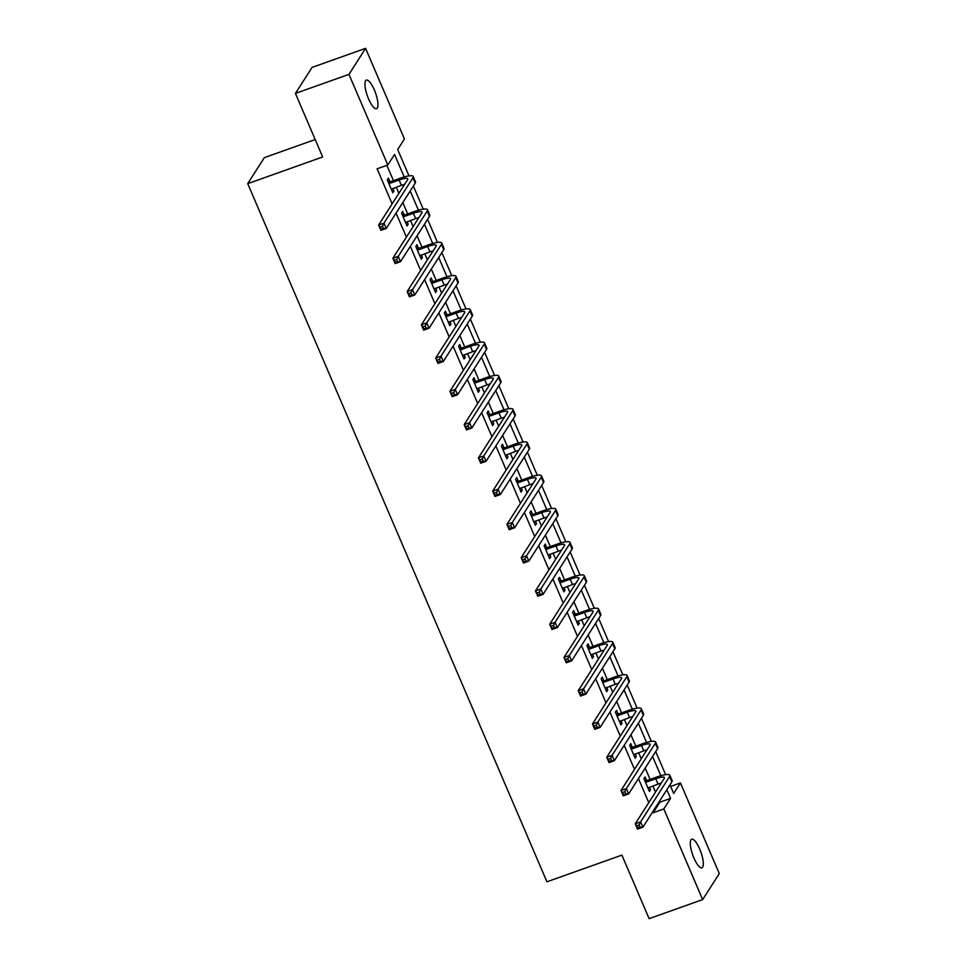 <?xml version="1.0" encoding="UTF-8"?>
<svg xmlns="http://www.w3.org/2000/svg" width="967" height="967" viewBox="0 0 967 967"><rect width="100%" height="100%" fill="white"/><g stroke="black" fill="none" stroke-linecap="round" stroke-linejoin="round"><path stroke-width="1.45" d="M693.931 858.031A15.17 4.315 -109.6 0 1 691.719 839.235A15.17 4.315 -109.6 0 1 699.685 849.026A15.17 4.315 -109.6 0 1 701.897 867.822A15.17 4.315 -109.6 0 1 693.931 858.031M368.572 98.912A15.17 4.315 -109.6 0 1 366.348 80.116A15.17 4.315 -109.6 0 1 374.326 89.907A15.17 4.315 -109.6 0 1 376.538 108.703A15.17 4.315 -109.6 0 1 368.572 98.912M315.194 139.538L264.342 157.645L247.721 183.657L546.935 881.795L621.89 855.106L649.123 918.65L702.658 899.588L663.821 808.956L670.554 798.416L666.843 789.737M247.721 183.657L322.664 156.968L295.431 93.424L312.051 67.412L365.586 48.35L404.436 138.97L397.691 149.522L408.993 175.897M670.675 786.425L680.442 782.944L719.279 873.576L702.658 899.588M404.206 176.973L394.548 154.442L387.815 164.982L377.106 168.802L392.131 203.868M396.083 213.078L406.394 237.133M410.334 246.343L420.645 270.397M424.598 279.608L434.908 303.662M438.849 312.873L449.159 336.927M453.112 346.138L463.423 370.192M467.363 379.402L477.674 403.457M481.626 412.667L491.937 436.721M495.878 445.932L506.188 469.986M510.141 479.197L520.451 503.251M524.392 512.462L534.703 536.516M538.655 545.726L548.966 569.793M552.906 578.991L563.229 603.057M567.17 612.256L577.48 636.322M581.421 645.521L591.744 669.587M595.684 678.786L605.995 702.852M609.935 712.05L620.258 736.117M624.198 745.315L634.509 769.381M638.45 778.58L648.772 802.646M652.713 811.845L653.112 812.776L659.845 802.223L659.446 801.305M655.505 792.094L652.87 785.941M650.078 779.438L645.194 768.04M641.254 758.829L638.607 752.677M635.827 746.173L630.931 734.775M626.991 725.564L624.356 719.412M621.563 712.909L616.68 701.51M612.74 692.299L610.092 686.147M607.312 679.644L602.417 668.245M598.476 659.035L595.841 652.882M593.049 646.379L588.166 634.981M584.225 625.77L581.578 619.617M578.798 613.114L573.902 601.716M569.962 592.505L567.327 586.353M564.535 579.849L559.651 568.451M555.711 559.24L553.064 553.088M550.283 546.585L545.388 535.186M541.447 525.975L538.812 519.823M536.02 513.32L531.137 501.921M527.184 492.711L524.549 486.558M521.757 480.043L516.874 468.657M512.933 459.446L510.298 453.293M507.506 446.778L502.622 435.392M498.67 426.181L496.035 420.029M493.243 413.513L488.359 402.127M484.419 392.916L481.784 386.764M478.991 380.249L474.108 368.862M470.155 359.651L467.52 353.499M464.728 346.984L459.845 335.597M455.904 326.387L453.269 320.234M450.477 313.719L445.594 302.333M441.641 293.122L439.006 286.969M436.214 280.454L431.33 269.068M427.39 259.857L424.755 253.705M421.963 247.189L417.079 235.803M413.127 226.592L410.492 220.44M407.699 213.925L402.816 202.538M398.875 193.327L396.24 187.175M393.448 180.66L386.873 165.321M389.906 181.615L388.432 178.146L387.308 179.91L392.783 192.699L393.907 190.946L392.82 188.396M404.17 214.879L402.683 211.41L401.559 213.175L407.047 225.964L408.171 224.211L407.071 221.661M418.421 248.144L416.946 244.675L415.822 246.44L421.31 259.229L422.422 257.476L421.334 254.925M432.684 281.409L431.197 277.94L430.073 279.705L435.561 292.493L436.685 290.741L435.585 288.19M446.947 314.674L445.461 311.205L444.337 312.97L449.824 325.758L450.936 324.005L449.848 321.455M461.199 347.939L459.712 344.47L458.588 346.234L464.075 359.023L465.2 357.27L464.1 354.72M475.462 381.203L473.975 377.734L472.851 379.499L478.339 392.288L479.451 390.535L478.363 387.985M489.713 414.468L488.226 410.999L487.102 412.764L492.59 425.553L493.714 423.8L492.614 421.249M503.976 447.733L502.489 444.264L501.365 446.029L506.853 458.817L507.965 457.065L506.877 454.514M518.227 480.998L516.741 477.541L515.616 479.294L521.104 492.082L522.228 490.329L521.128 487.779M532.491 514.263L531.004 510.806L529.88 512.558L535.367 525.347L536.492 523.594L535.392 521.044M546.742 547.527L545.255 544.07L544.131 545.823L549.619 558.612L550.743 556.859L549.643 554.309M561.005 580.792L559.518 577.335L558.394 579.088L563.882 591.877L565.006 590.124L563.906 587.573M575.256 614.057L573.769 610.6L572.645 612.353L578.133 625.141L579.257 623.389L578.157 620.838M589.519 647.322L588.033 643.865L586.909 645.618L592.396 658.406L593.52 656.653L592.42 654.103M603.771 680.587L602.284 677.13L601.16 678.882L606.647 691.671L607.772 689.918L606.684 687.368M618.034 713.851L616.547 710.394L615.423 712.147L620.911 724.936L622.035 723.183L620.935 720.633M632.285 747.116L630.798 743.659L629.686 745.412L635.162 758.201L636.286 756.448L635.198 753.897M646.548 780.381L645.062 776.924L643.937 778.677L649.425 791.465L650.549 789.713L649.449 787.162M295.431 93.424L348.966 74.362L365.586 48.35M653.112 812.776L663.821 808.956M387.815 164.982L348.966 74.362M660.836 775.739L652.58 756.472M646.572 742.475L638.329 723.207M632.321 709.21L624.066 689.942M618.058 675.945L609.814 656.678M603.807 642.68L595.551 623.413M589.544 609.415L581.288 590.148M575.292 576.151L567.037 556.883M561.029 542.886L552.773 523.618M546.778 509.621L538.522 490.354M532.515 476.356L524.259 457.089M518.264 443.091L510.008 423.824M504 409.827L495.745 390.559M489.749 376.562L481.493 357.294M475.486 343.297L467.23 324.03M461.235 310.032L452.979 290.765M446.972 276.767L438.716 257.5M432.72 243.503L424.465 224.235M418.457 210.238L410.201 190.97M669.986 784.817L673.697 793.496L680.442 782.944M413.356 186.051L423.256 209.162M427.607 219.316L437.507 242.427M441.871 252.58L451.77 275.692M456.122 285.845L466.021 308.957M470.385 319.11L480.285 342.221M484.636 352.375L494.548 375.486M498.899 385.64L508.799 408.751M513.151 418.904L523.062 442.016M527.414 452.169L537.314 475.28M541.665 485.434L551.577 508.545M555.928 518.699L565.828 541.81M570.179 551.964L580.091 575.075M584.443 585.228L594.342 608.34M598.694 618.493L608.606 641.604M612.957 651.758L622.857 674.869M627.208 685.023L637.12 708.134M641.472 718.288L651.371 741.399M655.723 751.552L665.634 774.664M659.845 802.223L670.554 798.416M392.288 191.526L393.907 190.946M406.539 224.791L408.171 224.211M420.802 258.056L422.422 257.476M435.053 291.321L436.685 290.741M449.317 324.586L450.936 324.005M463.568 357.85L465.2 357.27M477.831 391.115L479.451 390.535M492.082 424.38L493.714 423.8M506.345 457.645L507.965 457.065M520.597 490.91L522.228 490.329M534.86 524.174L536.492 523.594M549.111 557.439L550.743 556.859M563.374 590.704L565.006 590.124M577.625 623.969L579.257 623.389M591.889 657.234L593.52 656.653M606.14 690.498L607.772 689.918M620.403 723.763L622.035 723.183M634.654 757.028L636.286 756.448M648.917 790.293L650.549 789.713M391.309 189.242L401.402 185.338A11.858 2.454 156.8 0 1 404.629 184.322M389.58 183.404L399.117 180.007A11.858 2.454 156.8 0 1 407.772 178.847A11.858 2.454 156.8 0 1 407.578 179.705L378.629 225.009L383.984 223.111L412.933 177.795A17.781 3.675 -23.2 0 0 413.223 176.514A17.781 3.675 -23.2 0 0 400.241 178.242L390.704 181.639L388.794 183.367M388.009 181.542L390.704 181.639M382.473 226.193L383.984 223.111L386.268 228.442L380.913 230.339L378.629 225.009L381.252 229.082L383.391 228.321L382.473 226.193L380.333 226.955M383.391 228.321L386.268 228.442L415.218 183.126A17.781 3.675 -23.2 0 0 415.508 181.844L413.223 176.514M380.913 230.339L381.252 229.082M405.56 222.507L415.665 218.602A11.858 2.454 156.8 0 1 418.892 217.587M403.831 216.668L413.38 213.272A11.858 2.454 156.8 0 1 422.023 212.111A11.858 2.454 156.8 0 1 421.842 212.97L392.88 258.274L398.235 256.376L427.196 211.06A17.781 3.675 -23.2 0 0 427.474 209.779A17.781 3.675 -23.2 0 0 414.505 211.507L404.955 214.904L403.046 216.632M402.26 214.807L404.955 214.904M396.736 259.458L398.235 256.376L400.519 261.706L395.165 263.604L392.88 258.274L395.503 262.347L397.642 261.586L396.736 259.458L394.584 260.22M397.642 261.586L400.519 261.706L429.481 216.39A17.781 3.675 -23.2 0 0 429.759 215.109L427.474 209.779M395.165 263.604L395.503 262.347M419.823 255.772L429.916 251.867A11.858 2.454 156.8 0 1 433.143 250.852M418.095 249.933L427.632 246.537A11.858 2.454 156.8 0 1 436.286 245.376A11.858 2.454 156.8 0 1 436.093 246.234L407.143 291.538L412.498 289.641L441.448 244.325A17.781 3.675 -23.2 0 0 441.738 243.043A17.781 3.675 -23.2 0 0 428.756 244.772L419.219 248.168L417.309 249.897M416.523 248.072L419.219 248.168M410.987 292.723L412.498 289.641L414.783 294.971L409.428 296.869L407.143 291.538L409.766 295.612L411.906 294.85L410.987 292.723L408.848 293.485M411.906 294.85L414.783 294.971L443.732 249.655A17.781 3.675 -23.2 0 0 444.022 248.374L441.738 243.043M409.428 296.869L409.766 295.612M434.074 289.036L444.179 285.132A11.858 2.454 156.8 0 1 447.407 284.117M432.346 283.198L441.895 279.801A11.858 2.454 156.8 0 1 450.537 278.641A11.858 2.454 156.8 0 1 450.356 279.499L421.394 324.803L426.749 322.905L455.711 277.589A17.781 3.675 -23.2 0 0 455.989 276.308A17.781 3.675 -23.2 0 0 443.019 278.037L433.47 281.433L431.56 283.162M430.774 281.337L433.47 281.433M425.25 325.988L426.749 322.905L429.034 328.236L423.679 330.134L421.394 324.803L424.017 328.877L426.157 328.115L425.25 325.988L423.111 326.749M426.157 328.115L429.034 328.236L457.995 282.92A17.781 3.675 -23.2 0 0 458.273 281.639L455.989 276.308M423.679 330.134L424.017 328.877M448.337 322.301L458.431 318.397A11.858 2.454 156.8 0 1 461.658 317.381M446.609 316.463L456.146 313.066A11.858 2.454 156.8 0 1 464.801 311.906A11.858 2.454 156.8 0 1 464.607 312.764L435.658 358.068L441.012 356.17L469.962 310.854A17.781 3.675 -23.2 0 0 470.252 309.573A17.781 3.675 -23.2 0 0 457.27 311.301L447.733 314.698L445.823 316.427M445.038 314.601L447.733 314.698M439.502 359.253L441.012 356.17L443.297 361.501L437.942 363.399L435.658 358.068L438.281 362.142L440.42 361.38L439.502 359.253L437.362 360.014M440.42 361.38L443.297 361.501L472.247 316.185A17.781 3.675 -23.2 0 0 472.537 314.904L470.252 309.573M437.942 363.399L438.281 362.142M462.589 355.566L472.694 351.662A11.858 2.454 156.8 0 1 475.921 350.646M460.86 349.728L470.409 346.331A11.858 2.454 156.8 0 1 479.052 345.171A11.858 2.454 156.8 0 1 478.87 346.029L449.909 391.333L455.264 389.435L484.225 344.119A17.781 3.675 -23.2 0 0 484.503 342.838A17.781 3.675 -23.2 0 0 471.533 344.566L461.984 347.963L460.074 349.691M459.289 347.866L461.984 347.963M453.765 392.517L455.264 389.435L457.548 394.766L452.193 396.663L449.909 391.333L452.532 395.406L454.671 394.645L453.765 392.517L451.625 393.279M454.671 394.645L457.548 394.766L486.51 349.45A17.781 3.675 -23.2 0 0 486.788 348.168L484.503 342.838M452.193 396.663L452.532 395.406M476.852 388.831L486.945 384.926A11.858 2.454 156.8 0 1 490.172 383.911M475.123 382.992L484.66 379.596A11.858 2.454 156.8 0 1 493.315 378.435A11.858 2.454 156.8 0 1 493.122 379.294L464.172 424.598L469.527 422.7L498.476 377.384A17.781 3.675 -23.2 0 0 498.767 376.103A17.781 3.675 -23.2 0 0 485.785 377.831L476.248 381.228L474.338 382.956M473.552 381.131L476.248 381.228M468.016 425.782L469.527 422.7L471.811 428.03L466.457 429.928L464.172 424.598L466.795 428.671L468.935 427.91L468.016 425.782L465.876 426.544M468.935 427.91L471.811 428.03L500.761 382.714A17.781 3.675 -23.2 0 0 501.051 381.433L498.767 376.103M466.457 429.928L466.795 428.671M491.103 422.095L501.208 418.191A11.858 2.454 156.8 0 1 504.436 417.176M489.375 416.257L498.924 412.861A11.858 2.454 156.8 0 1 507.566 411.7A11.858 2.454 156.8 0 1 507.385 412.558L478.423 457.862L483.778 455.965L512.74 410.649A17.781 3.675 -23.2 0 0 513.018 409.367A17.781 3.675 -23.2 0 0 500.048 411.096L490.499 414.492L488.589 416.221M487.803 414.396L490.499 414.492M482.279 459.047L483.778 455.965L486.063 461.295L480.708 463.193L478.423 457.862L481.046 461.936L483.186 461.174L482.279 459.047L480.14 459.808M483.186 461.174L486.063 461.295L515.024 415.979A17.781 3.675 -23.2 0 0 515.302 414.698L513.018 409.367M480.708 463.193L481.046 461.936M505.366 455.36L515.459 451.456A11.858 2.454 156.8 0 1 518.687 450.441M503.638 449.522L513.175 446.125A11.858 2.454 156.8 0 1 521.829 444.965A11.858 2.454 156.8 0 1 521.636 445.823L492.687 491.127L498.041 489.229L526.991 443.913A17.781 3.675 -23.2 0 0 527.281 442.632A17.781 3.675 -23.2 0 0 514.299 444.361L504.762 447.757L502.852 449.486M502.066 447.661L504.762 447.757M496.53 492.312L498.041 489.229L500.326 494.56L494.971 496.458L492.687 491.127L495.309 495.201L497.449 494.439L496.53 492.312L494.391 493.073M497.449 494.439L500.326 494.56L529.275 449.244A17.781 3.675 -23.2 0 0 529.565 447.963L527.281 442.632M494.971 496.458L495.309 495.201M519.617 488.625L529.723 484.721A11.858 2.454 156.8 0 1 532.95 483.705M517.889 482.787L527.438 479.39A11.858 2.454 156.8 0 1 536.081 478.23A11.858 2.454 156.8 0 1 535.899 479.088L506.938 524.392L512.292 522.494L541.254 477.178A17.781 3.675 -23.2 0 0 541.532 475.897A17.781 3.675 -23.2 0 0 528.562 477.625L519.013 481.022L517.103 482.751M516.318 480.925L519.013 481.022M510.794 525.577L512.292 522.494L514.577 527.825L509.222 529.723L506.938 524.392L509.561 528.466L511.7 527.704L510.794 525.577L508.654 526.338M511.7 527.704L514.577 527.825L543.539 482.509A17.781 3.675 -23.2 0 0 543.817 481.228L541.532 475.897M509.222 529.723L509.561 528.466M533.881 521.89L543.974 517.986A11.858 2.454 156.8 0 1 547.201 516.97M532.152 516.052L541.689 512.655A11.858 2.454 156.8 0 1 550.344 511.495A11.858 2.454 156.8 0 1 550.15 512.353L521.201 557.657L526.556 555.759L555.505 510.443A17.781 3.675 -23.2 0 0 555.795 509.162A17.781 3.675 -23.2 0 0 542.813 510.89L533.276 514.287L531.366 516.015M530.581 514.19L533.276 514.287M525.045 558.841L526.556 555.759L528.84 561.09L523.485 562.987L521.201 557.657L523.824 561.73L525.963 560.969L525.045 558.841L522.905 559.603M525.963 560.969L528.84 561.09L557.79 515.774A17.781 3.675 -23.2 0 0 558.08 514.492L555.795 509.162M523.485 562.987L523.824 561.73M548.132 555.155L558.237 551.25A11.858 2.454 156.8 0 1 561.464 550.235M546.403 549.316L555.952 545.92A11.858 2.454 156.8 0 1 564.607 544.759A11.858 2.454 156.8 0 1 564.414 545.618L535.452 590.922L540.807 589.024L569.768 543.708A17.781 3.675 -23.2 0 0 570.047 542.427A17.781 3.675 -23.2 0 0 557.077 544.155L547.527 547.552L545.618 549.28M544.832 547.455L547.527 547.552M539.308 592.106L540.807 589.024L543.091 594.354L537.737 596.252L535.452 590.922L538.075 594.995L540.215 594.234L539.308 592.106L537.168 592.868M540.215 594.234L543.091 594.354L572.053 549.038A17.781 3.675 -23.2 0 0 572.331 547.757L570.047 542.427M537.737 596.252L538.075 594.995M562.395 588.419L572.488 584.515A11.858 2.454 156.8 0 1 575.716 583.5M560.667 582.581L570.204 579.185A11.858 2.454 156.8 0 1 578.858 578.024A11.858 2.454 156.8 0 1 578.665 578.882L549.715 624.186L555.07 622.289L584.02 576.973A17.781 3.675 -23.2 0 0 584.31 575.691A17.781 3.675 -23.2 0 0 571.328 577.42L561.791 580.816L559.881 582.545M559.095 580.72L561.791 580.816M553.559 625.371L555.07 622.289L557.355 627.619L552 629.517L549.715 624.186L552.338 628.26L554.478 627.498L553.559 625.371L551.42 626.133M554.478 627.498L557.355 627.619L586.304 582.303A17.781 3.675 -23.2 0 0 586.594 581.022L584.31 575.691M552 629.517L552.338 628.26M576.646 621.684L586.751 617.78A11.858 2.454 156.8 0 1 589.979 616.765M574.918 615.846L584.467 612.449A11.858 2.454 156.8 0 1 593.122 611.289A11.858 2.454 156.8 0 1 592.928 612.147L563.966 657.451L569.321 655.553L598.283 610.237A17.781 3.675 -23.2 0 0 598.561 608.956A17.781 3.675 -23.2 0 0 585.591 610.685L576.042 614.081L574.132 615.81M573.346 613.985L576.042 614.081M567.822 658.636L569.321 655.553L571.606 660.884L566.251 662.782L563.966 657.451L566.589 661.525L568.729 660.763L567.822 658.636L565.683 659.397M568.729 660.763L571.606 660.884L600.567 615.568A17.781 3.675 -23.2 0 0 600.845 614.287L598.561 608.956M566.251 662.782L566.589 661.525M590.91 654.949L601.003 651.045A11.858 2.454 156.8 0 1 604.23 650.029M589.181 649.111L598.718 645.714A11.858 2.454 156.8 0 1 607.373 644.554A11.858 2.454 156.8 0 1 607.179 645.412L578.23 690.716L583.585 688.818L612.534 643.502A17.781 3.675 -23.2 0 0 612.824 642.221A17.781 3.675 -23.2 0 0 599.842 643.949L590.305 647.346L588.395 649.075M587.61 647.249L590.305 647.346M582.074 691.901L583.585 688.818L585.869 694.149L580.514 696.047L578.23 690.716L580.853 694.789L582.992 694.028L582.074 691.901L579.934 692.662M582.992 694.028L585.869 694.149L614.819 648.833A17.781 3.675 -23.2 0 0 615.109 647.552L612.824 642.221M580.514 696.047L580.853 694.789M605.161 688.214L615.266 684.31A11.858 2.454 156.8 0 1 618.493 683.294M603.432 682.376L612.981 678.979A11.858 2.454 156.8 0 1 621.636 677.819A11.858 2.454 156.8 0 1 621.443 678.677L592.481 723.981L597.836 722.083L626.797 676.767A17.781 3.675 -23.2 0 0 627.075 675.486A17.781 3.675 -23.2 0 0 614.105 677.214L604.556 680.611L602.646 682.339M601.861 680.514L604.556 680.611M596.337 725.165L597.836 722.083L600.12 727.414L594.765 729.311L592.481 723.981L595.104 728.054L597.243 727.293L596.337 725.165L594.197 725.927M597.243 727.293L600.12 727.414L629.082 682.098A17.781 3.675 -23.2 0 0 629.36 680.816L627.075 675.486M594.765 729.311L595.104 728.054M619.424 721.479L629.517 717.574A11.858 2.454 156.8 0 1 632.744 716.559M617.695 715.64L627.232 712.244A11.858 2.454 156.8 0 1 635.887 711.083A11.858 2.454 156.8 0 1 635.694 711.942L606.744 757.246L612.099 755.348L641.048 710.032A17.781 3.675 -23.2 0 0 641.339 708.751A17.781 3.675 -23.2 0 0 628.357 710.479L618.82 713.876L616.91 715.604M616.124 713.779L618.82 713.876M610.588 758.43L612.099 755.348L614.383 760.678L609.029 762.576L606.744 757.246L609.367 761.319L611.507 760.558L610.588 758.43L608.448 759.192M611.507 760.558L614.383 760.678L643.333 715.362A17.781 3.675 -23.2 0 0 643.623 714.081L641.339 708.751M609.029 762.576L609.367 761.319M633.675 754.743L643.78 750.839A11.858 2.454 156.8 0 1 647.008 749.824M631.947 748.905L641.496 745.509A11.858 2.454 156.8 0 1 650.15 744.348A11.858 2.454 156.8 0 1 649.957 745.206L620.995 790.51L626.35 788.613L655.312 743.297A17.781 3.675 -23.2 0 0 655.59 742.015A17.781 3.675 -23.2 0 0 642.62 743.744L633.071 747.14L631.161 748.869M630.375 747.044L633.071 747.14M624.851 791.695L626.35 788.613L628.635 793.943L623.28 795.841L620.995 790.51L623.618 794.584L625.758 793.822L624.851 791.695L622.712 792.457M625.758 793.822L628.635 793.943L657.596 748.627A17.781 3.675 -23.2 0 0 657.874 747.346L655.59 742.015M623.28 795.841L623.618 794.584M647.938 788.008L658.031 784.104A11.858 2.454 156.8 0 1 661.259 783.089M646.21 782.17L655.747 778.773A11.858 2.454 156.8 0 1 664.402 777.613A11.858 2.454 156.8 0 1 664.208 778.471L635.259 823.775L640.613 821.877L669.563 776.561A17.781 3.675 -23.2 0 0 669.853 775.28A17.781 3.675 -23.2 0 0 656.871 777.009L647.334 780.405L645.424 782.134M644.638 780.309L647.334 780.405M639.102 824.96L640.613 821.877L642.898 827.208L637.543 829.106L635.259 823.775L637.882 827.849L640.021 827.087L639.102 824.96L636.963 825.721M640.021 827.087L642.898 827.208L671.847 781.892A17.781 3.675 -23.2 0 0 672.138 780.611L669.853 775.28M637.543 829.106L637.882 827.849M399.117 180.007L401.402 185.338M412.933 177.795L415.218 183.126M413.38 213.272L415.665 218.602M427.196 211.06L429.481 216.39M427.632 246.537L429.916 251.867M441.448 244.325L443.732 249.655M441.895 279.801L444.179 285.132M455.711 277.589L457.995 282.92M456.146 313.066L458.431 318.397M469.962 310.854L472.247 316.185M470.409 346.331L472.694 351.662M484.225 344.119L486.51 349.45M484.66 379.596L486.945 384.926M498.476 377.384L500.761 382.714M498.924 412.861L501.208 418.191M512.74 410.649L515.024 415.979M513.175 446.125L515.459 451.456M526.991 443.913L529.275 449.244M527.438 479.39L529.723 484.721M541.254 477.178L543.539 482.509M541.689 512.655L543.974 517.986M555.505 510.443L557.79 515.774M555.952 545.92L558.237 551.25M569.768 543.708L572.053 549.038M570.204 579.185L572.488 584.515M584.02 576.973L586.304 582.303M584.467 612.449L586.751 617.78M598.283 610.237L600.567 615.568M598.718 645.714L601.003 651.045M612.534 643.502L614.819 648.833M612.981 678.979L615.266 684.31M626.797 676.767L629.082 682.098M627.232 712.244L629.517 717.574M641.048 710.032L643.333 715.362M641.496 745.509L643.78 750.839M655.312 743.297L657.596 748.627M655.747 778.773L658.031 784.104M669.563 776.561L671.847 781.892"/></g></svg>
